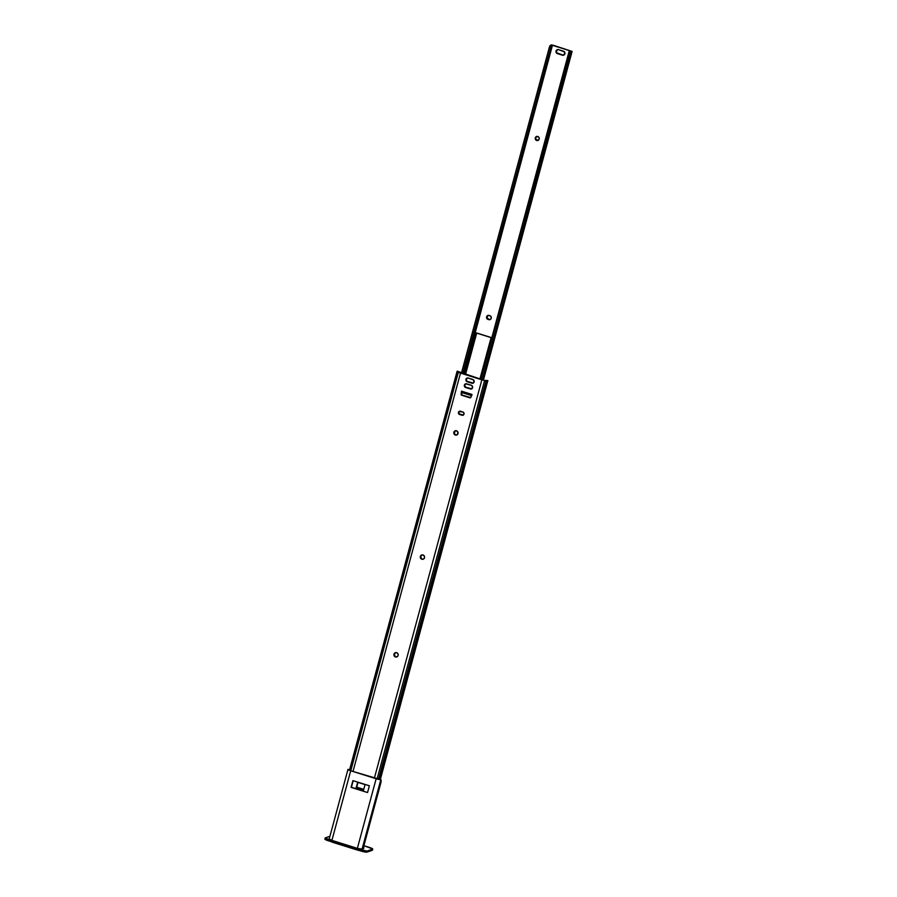 <?xml version="1.0" encoding="UTF-8"?>
<svg xmlns="http://www.w3.org/2000/svg" width="897" height="897" viewBox="0 0 897 897"><rect width="100%" height="100%" fill="white"/><g stroke="black" fill="none" stroke-linecap="round" stroke-linejoin="round"><path stroke-width="1.35" d="M455.284 430.795L454.297 433.408L455.373 434.731L457.022 434.899L456.203 435.123L454.611 434.63L453.792 432.679L454.88 430.93L456.517 430.773A2.243 2.142 71.2 0 1 456.663 435.023A2.243 2.142 71.2 0 1 455.362 435.034L455.766 434.899A2.243 2.142 -108.8 0 0 456.865 434.944M421.769 554.996L420.682 556.745L421.848 559.235A2.243 2.142 71.2 0 1 421.702 554.985A2.243 2.142 71.2 0 1 423.003 554.974L424.303 556.062L424.505 557.755L423.485 559.078L421.848 559.235L420.547 558.147L420.345 556.454L421.366 555.131L423.003 554.974A2.243 2.142 71.2 0 1 423.149 559.223A2.243 2.142 71.2 0 1 421.848 559.235L422.263 559.1A2.243 2.142 -108.8 0 0 423.35 559.145M395.409 652.702L394.321 654.451L395.487 656.94A2.243 2.142 71.2 0 1 395.342 652.691A2.243 2.142 71.2 0 1 396.642 652.68L397.943 653.767L398.145 655.46L397.124 656.783L395.487 656.94L394.187 655.864L393.985 654.16L395.005 652.837L396.642 652.68A2.243 2.142 71.2 0 1 396.788 656.929A2.243 2.142 71.2 0 1 395.487 656.94L395.891 656.806A2.243 2.142 -108.8 0 0 396.99 656.851M458.546 371.75L457.089 371.358L349.998 770.299L457.526 371.762L458.333 372.233L350.839 770.613L458.333 372.233L460.486 373.096L353.048 771.297L460.486 373.096L481.857 379.801L374.419 778.002L481.857 379.801L484.604 380.474L377.121 778.843L484.604 380.474L486.073 380.709L378.568 779.157L486.073 380.709L487.923 380.72A3.711 0.617 -164.9 0 1 486.073 380.709L484.604 380.474A3.734 0.617 -164.9 0 1 481.857 379.801L460.486 373.096A3.734 0.617 -164.9 0 1 458.333 372.233L457.526 371.762A3.711 0.617 -164.9 0 1 457.1 371.313A3.711 0.617 -164.9 0 1 457.448 371.156L460.497 372.827L482.261 379.666L458.602 371.694L459.387 372.647M358.015 782.408L356.602 787.622L358.015 782.408M467.225 378.052L466.272 379.577L467.001 381.281L473.336 383.075M465.666 383.826L464.713 385.351L465.431 387.055L471.777 388.861M459.656 411.23L458.816 412.575L459.219 413.842L463.334 415.132M421.915 554.929A2.243 2.142 -108.8 0 0 422.263 559.1L423.507 559.1M395.555 652.635A2.243 2.142 -108.8 0 0 395.891 656.806L397.147 656.806M471.912 394.725L461.495 391.159L461.103 394.254A0.931 0.897 71.2 0 0 461.753 395.285L470.151 397.663L462.157 395.151A0.931 0.897 -108.8 0 1 461.507 394.119L461.495 391.159L472.013 394.456L470.633 397.573L469.748 397.797L461.462 395.14L461.708 392.527L461.877 394.994L470.779 397.618M470.151 397.663L470.477 397.696A0.931 0.897 -108.8 0 1 470.151 397.663L469.748 397.797A0.931 0.897 71.2 0 0 470.286 397.797L470.69 397.651M483.909 380.07L482.261 379.666L483.909 380.07M485.793 380.362L487.923 380.72L485.793 380.362M487.239 381.191L379.823 779.314M359.731 848.966L359.652 849.246A3.711 0.617 15.1 0 0 361.502 849.246L359.731 848.966M358.284 848.629L359.652 849.246L358.284 848.629M356.748 848.697A3.734 0.617 15.1 0 0 358.183 848.999L356.131 848.54M356.12 788.048L357.679 782.296L365.034 784.606L363.307 791.008L365.034 784.606L357.679 782.296L355.817 788.855L351.097 787.375L352.925 780.625L369.373 785.783L367.546 792.544L351.097 787.375L352.925 780.625L369.373 785.783L367.546 792.544L362.825 791.064L363.633 789.82L356.412 787.689L363.42 789.887L362.825 791.064L355.817 788.855L356.109 788.071M467.326 377.996A1.962 1.872 -108.8 0 0 467.651 381.64L467.247 381.774A1.962 1.872 71.2 0 1 467.124 378.052A1.962 1.872 71.2 0 1 468.256 378.041L473.773 380.115L473.829 382.593L471.833 383.221L466.9 381.629L465.935 379.341L467.886 377.962L472.842 379.487A1.962 1.872 71.2 0 1 472.966 383.21A1.962 1.872 71.2 0 1 471.833 383.221L472.237 383.075A1.962 1.872 -108.8 0 0 473.168 383.12M465.767 383.77A1.962 1.872 -108.8 0 0 466.092 387.414L464.321 385.878L465.599 383.815L471.631 385.407L472.663 387.325L471.015 389.074L465.689 387.56A1.962 1.872 71.2 0 1 465.554 383.838A1.962 1.872 71.2 0 1 466.698 383.826L471.284 385.262A1.962 1.872 71.2 0 1 471.407 388.984A1.962 1.872 71.2 0 1 470.275 388.995L470.678 388.861A1.962 1.872 -108.8 0 0 471.609 388.906M459.724 411.196A1.727 1.659 -108.8 0 0 460.038 414.392L459.623 414.537A1.727 1.659 71.2 0 1 459.511 411.252A1.727 1.659 71.2 0 1 460.52 411.241L463.435 412.295L464.007 414.122L462.617 415.333L459.623 414.537L458.49 413.382L458.984 411.555L462.852 411.981A1.727 1.659 71.2 0 1 462.964 415.255A1.727 1.659 71.2 0 1 461.966 415.266L462.37 415.132A1.727 1.659 -108.8 0 0 463.166 415.176M455.429 430.728A2.243 2.142 -108.8 0 0 455.766 434.899L455.362 435.034A2.243 2.142 71.2 0 1 455.216 430.784A2.243 2.142 71.2 0 1 456.517 430.773L458.075 432.69L456.999 434.877M330.701 839.951A3.711 0.617 15.1 0 0 331.116 840.287L331.912 840.758A3.734 0.617 15.1 0 0 332.787 841.173M330.679 839.884L332.821 841.184M380.339 779.482L487.8 380.72M458.546 371.694L459.242 372.333M458.602 371.694L457.93 371.28M462.37 415.132L459.623 414.537L462.37 415.132M470.678 388.861L465.689 387.56L470.678 388.861M472.237 383.075L467.247 381.774L472.237 383.075M471.822 394.972L470.813 397.304A0.931 0.897 71.2 0 1 470.286 397.797M461.574 392.449L461.495 391.159L461.641 392.505L471.542 395.588M557.508 49.593A2.097 2.007 -108.8 0 0 556.443 50.894L556.039 51.028A2.097 2.007 71.2 0 1 558.517 49.638L564.448 51.869L564.516 54.515L562.374 55.188L557.071 53.484L556.039 51.028L558.136 49.559L563.462 51.185A2.097 2.007 71.2 0 1 563.596 55.177A2.097 2.007 71.2 0 1 562.374 55.188L563.955 55.053M488.103 315.374A2.097 2.007 -108.8 0 0 487.026 316.663L486.623 316.809A2.097 2.007 71.2 0 1 489.112 315.419L490.794 316.316L491.276 317.841L490.581 319.254L488.719 319.635L487.037 318.738L486.623 316.809L487.934 315.419L489.807 315.632A2.097 2.007 71.2 0 1 489.941 319.624A2.097 2.007 71.2 0 1 488.719 319.635L490.3 319.5M536.641 136.49L535.285 137.858A2.097 2.007 71.2 0 1 538.604 136.983A2.097 2.007 71.2 0 1 539.175 139.08L538.222 140.324L536.686 140.47L535.464 139.45L535.419 137.488L537.774 136.467L538.985 137.488L539.175 139.08A2.097 2.007 71.2 0 1 535.857 139.966A2.097 2.007 71.2 0 1 535.285 137.858L535.688 137.723A2.097 2.007 -108.8 0 0 538.11 140.381M551.016 45.332L553.068 45.209L572.107 51.409L571.456 51.454L482.855 379.835L571.456 51.454L572.107 51.421L553.068 45.209L551.027 44.884L549.401 47.093L461.428 373.13L549.401 47.093L549.928 45.713L552.406 45.781L550.736 47.519L462.774 373.544L550.736 47.519L549.401 47.093L550.736 47.519L552.675 45.612A3.711 0.617 -164.9 0 1 552.406 45.781L551.016 45.332M557.396 49.649L556.375 51.286L556.858 52.822L562.789 55.053A2.097 2.007 -108.8 0 0 563.798 55.098M487.979 315.43L487.06 317.886L489.134 319.5A2.097 2.007 -108.8 0 0 490.143 319.545M536.754 136.422A2.097 2.007 -108.8 0 0 535.688 137.723L536.103 139.663L538.267 140.336M570.615 51.757L482.418 379.711L570.615 51.488L571.456 51.454L569.225 51.051A3.711 0.617 -164.9 0 1 570.593 51.017L569.225 51.051L570.615 51.488M569.124 51.297L568.911 53.215L570.245 53.641L482.283 379.666L570.245 53.641L568.911 53.215L480.938 379.252L569.158 51.14M552.664 45.635A3.711 0.617 -164.9 0 0 552.451 45.321L570.66 51.017L552.44 45.31L475.163 332.888M486.623 316.809L487.026 316.663A2.097 2.007 -108.8 0 0 488.439 319.276L488.035 319.422A2.097 2.007 71.2 0 1 486.623 316.809M489.134 319.5L488.035 319.422L489.134 319.5M556.039 51.028L556.443 50.894A2.097 2.007 -108.8 0 0 557.844 53.506L557.441 53.641A2.097 2.007 71.2 0 1 556.039 51.028M562.789 55.053L557.441 53.641L562.789 55.053M474.502 332.966L463.491 373.78L474.502 332.966L475.152 333.191L464.153 373.982L475.152 333.191L476.352 333.045L465.218 374.318L476.352 333.045L474.502 332.966L476.8 333.011L491.825 337.743M491.657 338.348L480.646 379.162L491.657 338.348L490.951 338.147L479.94 378.938L490.951 338.147L491.657 338.348L569.147 51.196M491.152 337.653L476.677 333.101L465.532 374.419L476.677 333.101L491.152 337.653M491.937 337.799L475.724 332.821M331.912 840.377L350.693 770.758A3.924 0.65 -164.9 0 1 347.969 769.391L350.693 770.758L331.912 840.377L357.365 848.36A3.924 0.65 15.1 0 0 362.074 849.145L363.061 848.809L380.642 783.642L363.061 848.809L362.074 849.145L380.821 779.639L362.074 849.145L357.365 848.36L376.146 778.753L357.365 848.36L331.912 840.377A3.924 0.65 15.1 0 1 329.199 838.987L331.912 840.377M329.21 838.964L329.345 838.874A3.924 0.65 15.1 0 0 329.199 838.987L347.98 769.379L349.135 769.693A4.664 1.099 -72.6 0 1 349.337 769.974M349.068 769.738L347.969 769.391M353.171 780.704L351.4 787.274L355.874 788.676L351.097 787.375L353.171 780.704M379.353 779.246L380.451 779.583A3.924 0.65 -164.9 0 1 376.146 778.753L350.693 770.758L379.353 779.246M380.642 783.642L380.821 779.639A4.664 1.099 -72.6 0 1 380.642 783.642M363.756 789.349L356.737 787.14L363.756 789.349M372.423 850.042L366.727 852.15L363.218 851.645L356.3 849.706L356.075 848.439L332.966 841.184L356.199 848.001L332.966 841.184L332.563 842.261L325.073 838.908M332.832 841.711L333.079 840.747L356.199 848.001L356.726 849.84L332.361 842.193L330.679 841.498L330.959 840.433L328.414 839.637L328.134 840.702L330.679 841.498L330.959 840.433L325.196 837.955L329.928 836.296L325.353 837.843A4.664 0.774 -164.9 0 0 325.185 837.989A4.664 0.774 -164.9 0 0 328.414 839.637L328.134 840.702A4.664 0.774 15.1 0 1 324.893 839.054L325.185 837.989M372.737 849.111A4.664 0.774 -164.9 0 1 372.558 849.246L372.266 850.311A4.664 0.774 15.1 0 0 372.446 850.177L372.737 849.111A4.664 0.774 -164.9 0 0 369.497 847.463L363.902 845.703L372.715 848.977L367.355 851.018L367.064 852.083L372.266 850.311L372.558 849.246L367.019 851.085L359.204 849.291L358.912 850.367L361.469 851.163L361.749 850.098L357.903 848.943M363.139 847.564L363.868 847.508L363.397 847.127M367.064 852.083L367.355 851.018A4.664 0.774 -164.9 0 1 361.749 850.098L361.469 851.163A4.664 0.774 15.1 0 0 367.064 852.083M357.97 848.954L359.204 849.291L358.912 850.367L356.726 849.84M457.089 371.313L349.505 770.075M487.923 380.664L486.376 380.406M471.788 395.689L461.652 392.505M483.449 379.98L572.107 51.409M349.09 769.671L348.047 769.346M380.765 779.616L379.723 779.291M332.473 842.249L356.49 849.784M363.577 848.562L363.868 847.497"/></g></svg>
